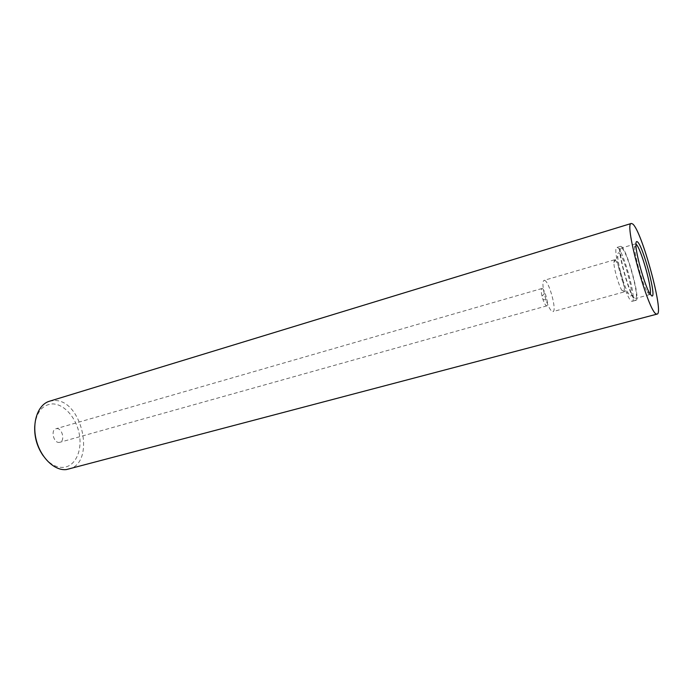 <?xml version="1.0" encoding="UTF-8"?>
<svg xmlns="http://www.w3.org/2000/svg" width="693" height="693" viewBox="0 0 693 693"><rect width="100%" height="100%" fill="white"/><g stroke="black" fill="none" stroke-linecap="round" stroke-linejoin="round"><path stroke-width="0.52" stroke-dasharray="3.46 2.6" d="M544.646 280.422C549.272 281.514 557.172 311.226 552.936 311.633L552.46 311.625C550.563 310.75 548.432 306.869 546.041 299.982L544.317 293.91C542.558 285.932 542.463 281.419 544.048 280.37L544.646 280.422M542.195 288.539C544.776 289.05 549.194 305.63 546.803 305.856L546.517 305.847C545.443 305.336 544.256 303.188 542.94 299.393L541.987 296.05C541.016 291.623 540.973 289.111 541.874 288.522L542.195 288.539M614.899 259.918C618.425 261.408 626.732 291.987 623.622 292.065L621.708 290.116C618.572 284.953 613.903 268.529 613.851 262.491L614.448 259.823L614.899 259.918M619.074 252.954C624.003 255.37 635.438 298.969 630.292 295.85L628.256 293.33C624.133 286.46 617.835 264.319 617.732 256.306C617.645 253.482 618.095 252.356 619.074 252.954M617.688 247.626C623.492 250.545 637.213 301.117 632.224 301.316L631.704 301.247C626.307 300.286 611.711 247.132 616.9 247.427L617.688 247.626M621.404 246.526C627.113 249.48 640.869 300.13 635.983 300.294L635.472 300.225C630.18 299.229 615.549 245.989 620.633 246.318L621.404 246.526M621.872 248.302C627.182 250.996 640.055 298.354 635.49 298.484L634.996 298.423C630.05 297.427 616.415 247.817 621.162 248.111L621.872 248.302M650.129 294.127L649.246 294.534L647.123 291.736C642.524 283.766 634.892 256.93 634.606 247.73C634.485 245.391 634.71 244.118 635.282 243.936L635.914 244.118M49.428 401.238L53.855 400.545C82.069 398.648 96.292 463.201 68.737 469.135M34.754 425.849C36.478 412.118 42.299 404.816 52.235 403.924C64.007 403.647 76.351 417.775 79.297 434.19C82.406 450.597 75.442 466.172 63.713 467.351C56.358 467.87 49.558 464.059 43.312 455.925M56.705 428.62C62.344 427.979 65.359 441.103 59.841 442.299L59.2 442.403C53.569 443.182 50.459 429.929 55.986 428.742L56.705 428.62M623.622 292.065L552.936 311.633M635.983 300.294L632.224 301.316M649.688 294.612L635.49 298.484M546.803 305.856L59.841 442.299M541.874 288.522L55.986 428.742M647.123 291.736L649.384 292.836M634.606 247.73L635.949 245.608M635.282 243.936L621.162 248.111M620.633 246.318L616.9 247.427M621.708 290.116L628.256 293.33M613.851 262.491L617.732 256.306M614.448 259.823L544.048 280.37M542.94 299.393L546.041 299.982M541.987 296.05L544.317 293.91"/><path stroke-width="1.04" d="M635.914 244.118L635.94 244.135C640.497 246.682 652.711 289.717 650.129 294.127M637.352 241.788C642.965 245.192 657.414 299.679 651.637 295.833L649.384 292.836C644.481 284.303 636.269 255.448 635.949 245.608C635.784 242.255 636.252 240.982 637.352 241.788M656.444 314.024C648.631 313.288 623.466 222.401 631.323 223.467L632.64 223.952C641.657 230.189 664.388 313.721 657.094 314.102L656.444 314.024M657.094 314.102L66.372 469.568C54.522 471.015 40.532 457.562 36.209 439.769C31.757 422.002 38.072 404.513 49.428 401.238L631.323 223.467M43.312 455.925C37.032 446.872 34.182 436.85 34.754 425.849"/></g></svg>
